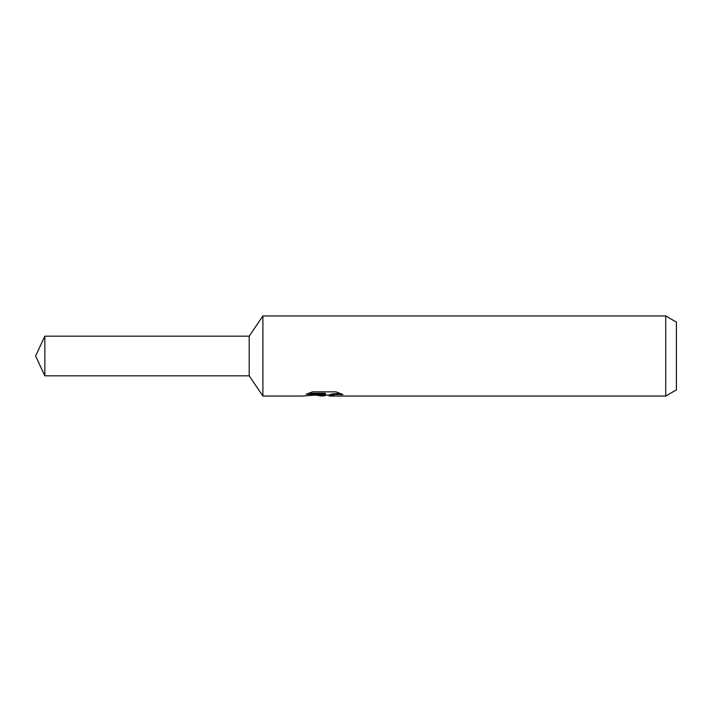 <?xml version="1.0" encoding="UTF-8"?>
<svg xmlns="http://www.w3.org/2000/svg" width="712" height="712" viewBox="0 0 712 712"><rect width="100%" height="100%" fill="white"/><g stroke="black" fill="none" stroke-linecap="round" stroke-linejoin="round"><path stroke-width="1.07" d="M308.581 393.264L325.375 393.264L325.375 394.315L302.529 396.05L262.897 396.05L249.2 375.82L249.2 336.18L262.897 315.95L665.72 315.95L676.4 322.118L676.4 389.882L665.72 396.05L329.336 396.05L329.104 394.991L331.925 394.021L340.016 393.291M262.897 396.05L262.897 315.95M327.191 395.053L322.972 396.05L315.986 395.16M322.972 396.05L323.907 395.311L320.133 396.05M665.72 396.05L665.72 315.95M325.375 394.315L306.169 394.315L312.426 391.849L336.117 391.849L342.997 394.599L335.023 394.519L329.104 395.997M323.907 394.466L323.907 395.311M317.418 395.053L323.257 394.528M44.847 375.829L35.6 356L44.847 336.171M249.2 375.82L44.847 375.82L44.847 336.18L249.2 336.18M323.907 395.053L329.104 395.053"/></g></svg>
